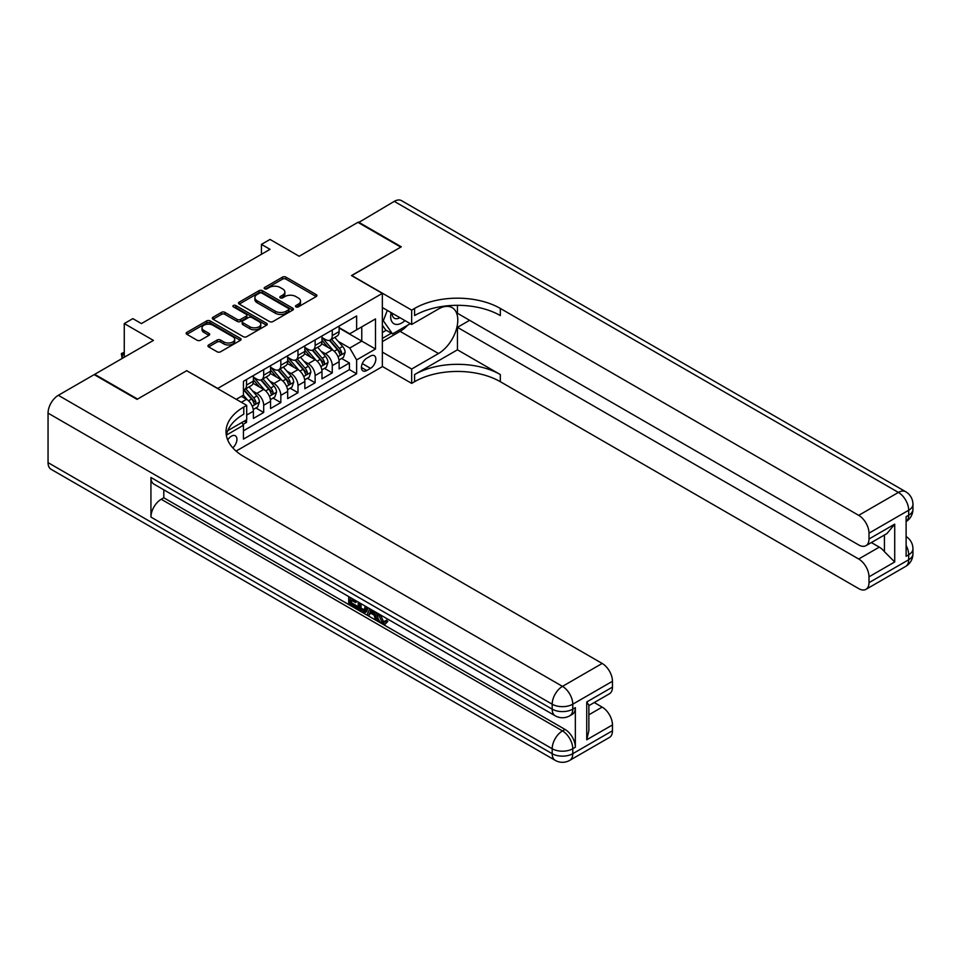 <?xml version="1.0" encoding="UTF-8"?>
<svg xmlns="http://www.w3.org/2000/svg" width="961" height="961" viewBox="0 0 961 961"><rect width="100%" height="100%" fill="white"/><g stroke="black" fill="none" stroke-linecap="round" stroke-linejoin="round"><path stroke-width="1.44" d="M295.964 306.883A1.67 0.961 0 0 0 298.318 306.883L316.205 296.553A2.378 1.369 0 0 0 316.902 295.58A2.378 1.369 0 0 0 316.205 294.607L285.91 277.116A2.378 1.369 0 0 0 282.546 277.116L264.659 287.447A1.67 0.961 0 0 0 264.167 288.132A1.67 0.961 0 0 0 264.659 288.805A1.67 0.961 0 0 0 267.014 288.805L269.332 287.471A7.616 4.397 0 0 1 280.107 287.471L282.63 288.925A7.616 4.397 0 0 1 284.864 292.036A7.616 4.397 0 0 1 282.63 295.147L280.312 296.481A1.67 0.961 0 0 0 279.831 297.165A1.67 0.961 0 0 0 280.312 297.838A1.67 0.961 0 0 0 282.666 297.838L284.985 296.505A7.616 4.397 0 0 1 295.76 296.505L298.282 297.97A7.616 4.397 0 0 1 300.517 301.069A7.616 4.397 0 0 1 298.282 304.181L295.964 305.526A1.67 0.961 0 0 0 295.483 306.199A1.67 0.961 0 0 0 295.964 306.883L295.964 305.526M232.79 447.85A7.76 4.481 120 0 0 236.73 441.111A7.76 4.481 120 0 0 235.325 435.765A7.76 4.481 120 0 0 231.445 436.15A7.76 4.481 120 0 0 227.721 439.982M208.657 344.951A2.378 1.369 0 0 0 207.96 345.924A2.378 1.369 0 0 0 208.657 346.897L217.15 351.798A2.378 1.369 0 0 0 220.525 351.798L240.382 340.338A2.378 1.369 0 0 0 241.079 339.365A2.378 1.369 0 0 0 240.382 338.392L210.087 320.902A2.378 1.369 0 0 0 206.723 320.902L186.854 332.362A2.378 1.369 0 0 0 186.158 333.335A2.378 1.369 0 0 0 186.854 334.308L197.125 340.242A2.378 1.369 0 0 0 200.489 340.242L208.993 335.329A2.378 1.369 0 0 0 209.69 334.356A2.378 1.369 0 0 0 208.993 333.383L203.9 330.452A6.367 3.676 0 0 1 202.038 327.845A6.367 3.676 0 0 1 205.966 324.446A6.367 3.676 0 0 1 212.898 325.25L232.85 336.758A6.367 3.676 0 0 1 234.712 339.365A6.367 3.676 0 0 1 230.784 342.753A6.367 3.676 0 0 1 223.841 341.96L220.525 340.038A2.378 1.369 0 0 0 217.15 340.038L208.657 344.951L208.657 346.897L217.15 342.02L217.15 340.038M186.854 370.802L217.727 388.424L382.346 293.393L351.474 275.567L400.773 247.109L357.912 222.351L299.171 256.263L270.029 239.433L261.452 244.382L270.029 249.331L141.423 323.581L132.846 318.632L124.269 323.581L124.269 357.24M186.854 370.61L137.555 399.067L94.695 374.322L153.424 340.41L124.269 323.581M269.5 321.575A2.378 1.369 0 0 0 272.864 321.575L292.733 310.115A2.378 1.369 0 0 0 293.429 309.142A2.378 1.369 0 0 0 292.733 308.169L262.425 290.678A2.378 1.369 0 0 0 259.062 290.678L239.205 302.138A2.378 1.369 0 0 0 238.508 303.111A2.378 1.369 0 0 0 239.205 304.084L269.5 321.575M234.064 307.244A1.67 0.961 0 0 1 235.757 307.472L235.757 305.502L266.557 323.28A2.378 1.369 0 0 1 267.254 324.253A2.378 1.369 0 0 1 266.557 325.226L246.689 336.686A2.378 1.369 0 0 1 243.325 336.686L213.03 319.196L213.03 317.25A2.378 1.369 0 0 0 212.333 318.223A2.378 1.369 0 0 0 213.03 319.196M213.03 317.25L221.535 312.349A2.378 1.369 0 0 1 224.898 312.349L237.187 319.436A2.378 1.369 0 0 0 240.55 319.436L246.184 316.181A2.378 1.369 0 0 0 246.881 315.208A2.378 1.369 0 0 0 246.184 314.247L233.391 306.859A1.67 0.961 0 0 1 232.91 306.175A1.67 0.961 0 0 1 233.931 305.286A1.67 0.961 0 0 1 235.757 305.502M242.977 424.438L246.533 422.384L244.298 421.098M246.701 415.056L253.392 411.2L253.392 418.431L263.686 412.485L255.878 407.981M252.515 390.899L256.827 393.385A9.706 5.598 60 0 1 263.686 405.254L270.546 401.302L270.546 408.521L280.828 402.587L273.032 398.082M269.669 380.988L273.969 383.475A9.706 5.598 60 0 1 280.828 395.355L287.687 391.403L287.687 398.623L297.982 392.689L290.174 388.184M286.81 371.09L291.123 373.577A9.706 5.598 60 0 1 297.982 385.457L304.841 381.505L304.841 388.724L315.124 382.79L307.316 378.286M303.964 361.192L308.265 363.678A9.706 5.598 60 0 1 315.124 375.559L321.983 371.595L321.983 378.826L332.266 372.892L332.266 365.66A9.706 5.598 -120 0 0 325.407 353.78L321.106 351.294M324.47 368.387L332.266 372.892M253.392 411.2A9.706 5.598 -120 0 0 246.533 399.32L241.391 396.352M270.546 401.302A9.706 5.598 -120 0 0 263.686 389.421L253.079 383.295M287.687 391.403A9.706 5.598 -120 0 0 280.828 379.523L270.221 373.397M304.841 381.505A9.706 5.598 -120 0 0 297.982 369.625L287.375 363.498M321.983 371.595A9.706 5.598 -120 0 0 315.124 359.714L304.517 353.6M370.514 356.05L366.742 358.237A7.52 4.337 120 0 0 361.829 364.856A7.52 4.337 120 0 0 362.982 370.886A7.52 4.337 120 0 0 366.742 370.514L370.514 368.327A7.52 4.337 120 0 0 375.427 361.708A7.52 4.337 120 0 0 374.273 355.678A7.52 4.337 120 0 0 370.514 356.05M236.082 451.093L382.346 366.646L382.346 293.393M241.86 422.516L243.445 425.255L243.445 439.117L356.627 373.781L356.627 359.919L349.768 348.038L338.26 341.395M243.445 425.255L226.4 435.105M236.25 399.32L243.445 395.163L243.445 381.301L356.627 315.965L356.627 329.815L375.487 318.932L375.487 349.023L356.627 359.919M253.392 377.144L256.827 379.127A9.706 5.598 60 0 0 261.668 379.607L268.527 375.643A9.706 5.598 -120 0 0 270.546 371.198L270.546 365.66M270.546 367.246L273.969 369.228A9.706 5.598 60 0 0 278.822 369.709L285.681 365.745A9.706 5.598 -120 0 0 287.687 361.3L287.687 355.762M287.687 357.348L291.123 359.318A9.706 5.598 60 0 0 295.964 359.798L302.823 355.846A9.706 5.598 -120 0 0 304.841 351.402L304.841 345.864M304.841 347.438L308.265 349.42A9.706 5.598 60 0 0 313.118 349.9L319.977 345.948A9.706 5.598 -120 0 0 321.983 341.503L321.983 335.954M243.445 430.804L349.42 369.625L349.42 362.982L339.125 368.928L339.125 361.696A9.706 5.598 -120 0 0 332.266 349.816L321.671 343.702M321.983 337.539L325.407 339.521A9.706 5.598 -120 0 0 330.26 340.002A9.706 5.598 -120 0 0 332.266 335.557L332.266 330.019M330.26 340.002L337.119 336.038A9.706 5.598 -120 0 0 339.125 331.605L339.125 326.055M246.533 379.523L246.533 385.061A9.706 5.598 60 0 1 244.526 389.505A9.706 5.598 60 0 1 243.445 389.89M244.526 389.505L251.386 385.541A9.706 5.598 -120 0 0 253.392 381.109L253.392 375.559M263.686 369.625L263.686 375.162A9.706 5.598 60 0 1 261.668 379.607M280.828 359.714L280.828 365.264A9.706 5.598 60 0 1 278.822 369.709M297.982 349.816L297.982 355.366A9.706 5.598 60 0 1 295.964 359.798M315.124 339.918L315.124 345.467A9.706 5.598 60 0 1 313.118 349.9M315.124 375.559L315.124 382.79M297.982 385.457L297.982 392.689M280.828 395.355L280.828 402.587M263.686 405.254L263.686 412.485M246.533 419.813L246.533 422.384M349.768 348.038L361.768 341.107L361.768 326.848L375.487 318.932M339.125 328.037L375.487 349.023M339.125 327.641L349.768 333.779L356.627 329.815M261.452 244.382L261.452 254.281M341.611 358.477L349.42 362.982M349.42 369.625L356.627 373.781M296.637 307.112L298.282 306.163A7.616 4.397 0 0 0 300.517 303.051L300.517 301.069M284.864 292.036L284.864 294.018A7.616 4.397 0 0 1 282.63 297.129L280.984 298.078M316.181 296.577L285.91 279.098A2.378 1.369 0 0 0 282.546 279.098L265.32 289.045M292.697 310.127L262.425 292.661A2.378 1.369 0 0 0 259.062 292.661L239.229 304.108L239.205 302.138M288.516 309.814A1.67 0.961 0 0 0 289.009 309.142A1.67 0.961 0 0 0 288.516 308.457L261.921 293.105A1.67 0.961 0 0 0 259.566 293.105L257.128 294.51A7.616 4.397 0 0 0 254.893 297.622A7.616 4.397 0 0 0 257.128 300.733L275.302 311.232A7.616 4.397 0 0 0 286.078 311.232L288.516 309.814L288.516 311.796A1.67 0.961 0 0 0 289.009 311.124L289.009 309.142M254.893 297.622L254.893 299.604A7.616 4.397 0 0 0 257.128 302.715L257.128 300.733M288.516 311.796L286.078 313.214A7.616 4.397 0 0 1 275.302 313.214L257.128 302.715M213.066 319.22L221.535 314.331L221.535 312.349M246.881 315.208L246.881 317.19A2.378 1.369 0 0 1 246.184 318.163L240.55 321.418A2.378 1.369 0 0 1 237.187 321.418L224.898 314.331A2.378 1.369 0 0 0 221.535 314.331M235.757 307.472L266.521 325.238M249.932 326.8A6.367 3.676 0 0 0 256.875 327.593A6.367 3.676 0 0 0 260.803 324.205A6.367 3.676 0 0 0 258.941 321.599L251.914 317.55A2.378 1.369 0 0 0 248.539 317.55L242.905 320.806A2.378 1.369 0 0 0 242.208 321.779A2.378 1.369 0 0 0 242.905 322.74L249.932 326.8L249.932 328.782A6.367 3.676 0 0 0 256.875 329.575A6.367 3.676 0 0 0 260.803 326.187L260.803 324.205M242.208 321.779L242.208 323.749A2.378 1.369 0 0 0 242.905 324.722L242.905 322.74M249.932 328.782L242.905 324.722M234.712 339.365L234.712 341.347A6.367 3.676 0 0 1 230.784 344.735A6.367 3.676 0 0 1 223.841 343.942L220.525 342.02A2.378 1.369 0 0 0 217.15 342.02M202.038 327.845L202.038 329.827A6.367 3.676 0 0 0 203.9 332.422L203.9 330.452M208.957 335.353L203.9 332.422M240.346 340.35L210.087 322.884A2.378 1.369 0 0 0 206.723 322.884L186.89 334.332M338.981 360.003L343.413 357.444L345.131 352.495A6.427 3.712 -120 0 0 342.633 346.453L334.788 337.383M333.227 350.441L323.929 339.689A18.547 10.715 -120 0 0 321.983 337.647M328.133 347.426L322.932 341.407A15.4 8.889 -120 0 0 321.983 340.374M329.383 340.35L337.311 349.528A6.427 3.712 60 0 1 339.605 353.948C340.566 355.246 341.251 354.849 341.66 352.771A6.427 3.712 -120 0 0 339.365 348.338L331.533 339.269M329.851 340.206L338.368 350.056A3.279 1.886 60 0 1 339.197 351.342L341.66 352.771M339.605 353.948L340.074 354.717M391.115 312.613A15.76 9.105 120 0 0 396.232 324.434A15.76 9.105 120 0 0 404.953 320.602M392.148 313.202A10.787 6.234 120 0 0 394.382 318.247A10.787 6.234 120 0 0 395.956 318.728A10.787 6.234 120 0 0 399.86 317.659M410.299 323.677L392.544 333.923L385.685 329.971L382.346 325.202M392.544 333.923L383.295 320.758L387.307 310.415M382.346 320.205L383.295 320.758M358.417 222.652L394.262 201.366L898.403 492.428A14.547 8.397 120 0 1 905.67 491.708A14.547 14.547 0 0 1 912.95 504.309A14.547 8.397 180 0 1 908.686 510.255L868.996 533.163A14.547 8.397 -120 0 0 858.702 515.348L898.403 492.428A14.547 8.397 60 0 1 908.686 510.255L908.686 515.204L906.115 516.682L906.115 556.287L908.686 554.797L908.686 559.746A14.547 8.397 60 0 1 905.67 566.413L865.981 589.333A14.547 8.397 -120 0 0 868.996 582.666L908.686 559.746A14.547 8.397 0 0 0 912.95 553.812A14.547 14.547 0 0 1 905.67 566.413M358.417 222.063L401.29 246.809L351.654 275.663M382.346 352.098L411.668 369.024L438.504 353.528A27.28 15.748 120 0 0 456.319 329.491A27.28 15.748 120 0 0 452.138 307.628A27.28 15.748 120 0 0 438.504 308.986L411.668 324.47L411.668 310.115L414.575 308.433A60.627 35.004 180 0 1 500.321 308.433L858.702 515.348M411.668 369.024L411.668 383.379L414.575 381.697A60.627 35.004 180 0 1 500.321 381.697L858.702 588.612A14.547 8.397 -120 0 0 865.981 589.333M457.448 349.816L414.575 374.574A60.627 35.004 180 0 1 500.321 374.574L457.448 349.816L457.448 327.341L469.629 320.313M457.448 305.31L457.448 313.286L858.702 544.947A14.547 8.397 -120 0 0 865.981 545.668A14.547 8.397 -120 0 0 868.996 539.013L894.715 524.153L894.715 561.981L884.42 551.686L884.42 535.025M894.715 561.981L868.996 576.828L868.996 582.666M868.996 576.828A14.547 8.397 -120 0 0 858.702 559.014L879.279 547.133A14.547 8.397 60 0 1 884.42 551.686M457.448 327.341L858.702 559.014M394.262 201.366A14.547 8.397 -60 0 1 401.53 200.645L905.67 491.708M382.346 307.544L411.668 324.47M351.654 275.471L411.668 310.115M382.346 366.453L411.668 383.379M868.996 533.163L868.996 539.013M871.363 542.557L879.279 547.133M414.575 308.433L414.575 315.568A60.627 35.004 180 0 1 500.321 315.568L500.321 308.433M865.981 545.668L887.015 533.523L894.715 524.153M407.656 325.214A27.28 15.748 -60 0 1 400.088 331.353L382.346 341.599M382.346 338.428L391.343 333.239M382.346 332.494L386.202 330.26M380.316 614.764L383.499 621.419L384.7 621.839M379.078 614.115L378.946 615.557L382.13 622.211L384.136 622.464L386.382 620.109L387.836 621.347L385.265 624.061L382.262 623.665C379.102 621.515 377.517 618.536 377.493 614.728L377.613 613.274M370.694 613.178L368.652 615.653L367.114 614.764L369.721 608.709M376.244 612.481L378.298 619.641L376.928 620.434L375.379 619.545L374.213 615.208L369.829 612.674L368.652 615.653M351.558 600.301L351.558 602.835L357.636 606.331L357.636 607.7L356.255 608.493L348.735 604.157L348.735 596.601M356.975 601.358L355.594 602.631L350.188 599.508L350.188 603.628L351.558 602.835M150.937 477.485L552.191 709.146A14.547 8.397 120 0 0 555.206 715.801L153.952 484.14A14.547 8.397 -60 0 1 150.937 477.485L150.937 517.078A14.547 8.397 -60 0 1 161.22 499.264L163.79 497.774L565.056 729.435A14.547 8.397 60 0 1 575.339 747.262L575.339 707.656A14.547 8.397 60 0 1 572.324 714.323L569.753 715.801A14.547 8.397 -120 0 0 572.768 709.146L575.339 707.656M163.79 497.774L163.79 489.822M368.051 607.748L366.634 611.64L365.252 612.433L361.925 611.761L358.237 609.634L358.237 602.091M137.051 399.368L186.686 370.706L246.701 405.362L243.794 407.044A60.627 35.004 -0 0 0 226.027 431.789A60.627 35.004 -0 0 0 243.794 456.547L602.175 663.45A14.547 8.397 60 0 1 612.469 681.277L572.768 704.197L572.768 709.146A14.547 8.397 -0 0 1 552.191 709.146L552.191 704.197L48.05 413.134A14.547 8.397 -60 0 1 58.333 395.307L94.178 374.622L137.051 399.368M246.701 405.362L246.701 419.717L227.745 430.66M586.739 701.962L588.877 705.182L588.877 730.624L586.739 739.778L586.739 701.962L612.469 687.115L612.469 681.277M612.469 687.115A14.547 8.397 60 0 1 609.454 693.77L588.877 705.65M48.05 462.625L552.191 753.688A14.547 8.397 120 0 0 555.206 760.355L51.065 469.292A14.547 8.397 -60 0 1 48.05 462.625L48.05 413.134M594.258 702.539L602.175 707.116A14.547 8.397 60 0 1 612.469 724.93L586.739 739.778M575.339 747.262L572.768 748.739L572.768 753.688L612.469 730.768L612.469 724.93M612.469 730.768A14.547 8.397 60 0 1 609.454 737.435L569.753 760.355A14.547 8.397 -120 0 0 572.768 753.688A14.547 8.397 -0 0 1 552.191 753.688L552.191 748.739L150.937 517.078M243.794 407.044L243.794 414.167A60.627 35.004 -0 0 0 226.352 435.357M350.188 603.628L356.255 607.124L357.636 606.331M356.255 607.124L356.255 608.493M350.188 597.442L355.594 601.262L356.207 600.913M355.594 601.262L355.594 602.631M350.188 598.138L350.801 597.79M366.573 606.896L365.252 612.433M359.69 602.919L359.69 609.106L364.243 610.896L365.12 606.067M366.682 608.505L368.015 607.736M361.06 603.712L361.06 608.313L365.612 610.103M359.69 609.106L361.06 608.313M361.804 610.331L363.186 609.538M374.322 611.376L376.928 620.434M371.078 609.502L370.261 611.556L373.781 613.586L372.964 610.595M371.943 609.995L371.643 610.764L373.264 611.713M370.261 611.556L371.643 610.764M382.13 622.211L383.499 621.419M378.946 615.557L380.256 614.8M385.013 620.902L386.466 622.127L387.836 621.347M386.466 622.127L385.265 624.061M321.839 369.901L326.272 367.342L327.989 362.393A6.427 3.712 -120 0 0 325.479 356.363L317.647 347.281M316.073 360.351L306.787 349.588A18.547 10.715 -120 0 0 304.841 347.546M310.98 357.324L305.778 351.306A15.4 8.889 -120 0 0 304.841 350.272M312.241 350.248L320.169 359.426A6.427 3.712 60 0 1 322.452 363.859C323.425 365.144 324.109 364.748 324.518 362.669A6.427 3.712 -120 0 0 322.223 358.237L314.391 349.167M312.709 350.104L321.226 359.967A3.279 1.886 60 0 1 322.043 361.24L324.518 362.669M322.452 363.859L322.92 364.615M304.697 379.799L309.118 377.241L310.835 372.291A6.427 3.712 -120 0 0 308.337 366.261L300.505 357.192M298.931 370.249L289.633 359.486A18.547 10.715 -120 0 0 287.687 357.444M293.838 367.222L288.636 361.216A15.4 8.889 -120 0 0 287.687 360.171M295.099 360.147L303.015 369.324A6.427 3.712 60 0 1 305.31 373.757C306.271 375.042 306.955 374.646 307.364 372.568A6.427 3.712 -120 0 0 305.081 368.135L297.237 359.066M295.556 360.003L304.072 369.865A3.279 1.886 60 0 1 304.901 371.138L307.364 372.568M305.31 373.757L305.778 374.514M287.543 389.698L291.976 387.139L293.694 382.19A6.427 3.712 -120 0 0 291.183 376.159L283.351 367.09M281.777 380.148L272.492 369.384A18.547 10.715 -120 0 0 270.546 367.354M276.684 377.132L271.495 371.114A15.4 8.889 -120 0 0 270.546 370.081M277.945 370.057L285.873 379.223A6.427 3.712 60 0 1 288.156 383.655C289.129 384.941 289.814 384.556 290.222 382.466A6.427 3.712 -120 0 0 287.928 378.033L280.095 368.964M278.414 369.901L286.931 379.763A3.279 1.886 60 0 1 287.747 381.036L290.222 382.466M288.156 383.655L288.624 384.412M270.401 399.596L274.822 397.037L276.54 392.088A6.427 3.712 -120 0 0 274.041 386.058L266.209 376.988M264.635 390.046L255.338 379.283A18.547 10.715 -120 0 0 253.392 377.253M259.542 387.031L254.341 381.012A15.4 8.889 -120 0 0 253.392 379.979M260.803 379.955L268.72 389.133A6.427 3.712 60 0 1 271.014 393.554C271.975 394.851 272.672 394.454 273.068 392.364A6.427 3.712 -120 0 0 270.786 387.944L262.942 378.862M261.26 379.799L269.777 389.661A3.279 1.886 60 0 1 270.606 390.947L273.068 392.364M271.014 393.554L271.482 394.31M253.248 409.506L257.68 406.947L259.398 401.986A6.427 3.712 -120 0 0 256.887 395.956L249.055 386.887M247.482 399.944L243.385 395.199M242.388 396.929L241.728 396.16M243.65 389.854L251.578 399.031A6.427 3.712 60 0 1 253.872 403.452C254.833 404.749 255.518 404.353 255.926 402.263A6.427 3.712 -120 0 0 253.632 397.842L245.8 388.773M244.118 389.698L252.635 399.56A3.279 1.886 60 0 1 253.452 400.845L255.926 402.263M253.872 403.452L254.329 404.221M124.269 352.987L122.299 354.128L124.269 355.27M122.143 358.477L121.35 353.576L124.269 352.267M121.35 353.576L122.299 354.128L122.299 358.381M241.391 402.287L246.533 399.32M256.827 393.385L263.686 389.421M273.969 383.475L280.828 379.523M291.123 373.577L297.982 369.625M308.265 363.678L315.124 359.714M325.407 353.78L332.266 349.816M332.266 335.557L339.125 331.605M246.533 385.061L253.392 381.109M263.686 375.162L270.546 371.198M280.828 365.264L287.687 361.3M297.982 355.366L304.841 351.402M315.124 345.467L321.983 341.503M332.266 365.66L339.125 361.696M362.285 363.582L370.514 368.327M361.42 367.438L366.742 370.514M298.282 306.163L298.282 304.181M280.312 297.838L280.312 296.481M282.63 297.129L282.63 295.147M264.659 288.805L264.659 287.447M282.546 279.098L282.546 277.116M285.91 279.098L285.91 277.116M316.205 296.553L316.205 294.607M259.062 292.661L259.062 290.678M262.425 292.661L262.425 290.678M292.733 310.115L292.733 308.169M275.302 313.214L275.302 311.232M286.078 313.214L286.078 311.232M224.898 314.331L224.898 312.349M237.187 321.418L237.187 319.436M240.55 321.418L240.55 319.436M246.184 318.163L246.184 316.181M266.557 325.226L266.557 323.28M220.525 342.02L220.525 340.038M223.841 343.942L223.841 341.96M208.993 335.329L208.993 333.383M186.854 334.308L186.854 332.362M206.723 322.884L206.723 320.902M210.087 322.884L210.087 320.902M240.382 340.338L240.382 338.392M338.008 356.711L345.095 352.615M323.929 339.689L324.818 339.173M339.365 348.338L342.633 346.453M334.248 351.294L337.311 349.528M414.575 374.574L414.575 381.697M500.321 374.574L500.321 381.697M906.115 545.452A14.547 8.397 60 0 1 908.686 554.797A14.547 8.397 180 0 0 912.95 548.863A14.547 14.547 0 0 0 906.115 536.526M908.686 515.204A14.547 8.397 60 0 1 906.115 521.571A14.547 14.547 0 0 0 912.95 509.258A14.547 8.397 0 0 1 908.686 515.204M400.088 331.353L438.504 353.528M58.333 395.307L562.473 686.37L602.175 663.45M161.22 499.264L562.473 730.925L565.056 729.435M588.877 714.792L602.175 707.116M562.473 686.37A14.547 8.397 120 0 0 552.191 704.197A14.547 8.397 180 0 0 572.768 704.197A14.547 8.397 -120 0 0 562.473 686.37M562.473 730.925A14.547 8.397 120 0 0 552.191 748.739A14.547 8.397 180 0 0 572.768 748.739A14.547 8.397 -120 0 0 562.473 730.925M320.854 366.609L327.941 362.513M306.787 349.588L307.664 349.083M322.223 358.237L325.479 356.363M317.106 361.192L320.169 359.426M303.712 376.508L310.799 372.412M289.633 359.486L290.522 358.982M305.081 368.135L308.337 366.261M299.952 371.102L303.015 369.324M286.558 386.406L293.646 382.322M272.492 369.384L273.368 368.88M287.928 378.033L291.183 376.159M282.81 381L285.873 379.223M269.416 396.304L276.504 392.22M255.338 379.283L256.227 378.778M270.786 387.944L274.041 386.058M265.656 390.899L268.72 389.133M252.262 406.203L259.35 402.118M253.632 397.842L256.887 395.956M248.515 400.797L251.578 399.031M912.95 548.863L912.95 553.812M912.95 504.309L912.95 509.258M555.206 715.801A14.547 14.547 0 0 0 569.753 715.801M555.206 760.355A14.547 14.547 0 0 0 569.753 760.355"/></g></svg>

